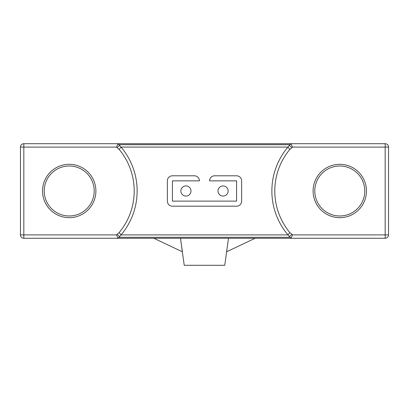 <?xml version="1.0" encoding="UTF-8"?>
<svg xmlns="http://www.w3.org/2000/svg" width="409" height="409" viewBox="0 0 409 409"><rect width="100%" height="100%" fill="white"/><g stroke="black" fill="none" stroke-linecap="round" stroke-linejoin="round"><path stroke-width="0.61" d="M228.14 190.993A5.066 5.066 0 0 0 223.074 185.926A5.066 5.066 0 0 0 218.007 190.993A5.066 5.066 0 0 0 223.074 196.059A5.066 5.066 0 0 0 228.14 190.993M190.993 190.993A5.066 5.066 0 0 0 185.926 185.926A5.066 5.066 0 0 0 180.86 190.993A5.066 5.066 0 0 0 185.926 196.059A5.066 5.066 0 0 0 190.993 190.993M366.464 190.993A26.677 26.677 0 0 1 339.787 217.67A26.677 26.677 0 0 1 313.105 190.993A26.677 26.677 0 0 1 339.787 164.311A26.677 26.677 0 0 1 366.464 190.993M314.797 190.993A24.99 24.99 0 0 0 339.787 215.983A24.99 24.99 0 0 0 364.777 190.993A24.99 24.99 0 0 0 339.787 166.003A24.99 24.99 0 0 0 314.797 190.993M95.895 190.993A26.677 26.677 0 0 1 69.213 217.67A26.677 26.677 0 0 1 42.536 190.993A26.677 26.677 0 0 1 69.213 164.311A26.677 26.677 0 0 1 95.895 190.993M44.223 190.993A24.99 24.99 0 0 0 69.213 215.983A24.99 24.99 0 0 0 94.203 190.993A24.99 24.99 0 0 0 69.213 166.003A24.99 24.99 0 0 0 44.223 190.993M137.138 190.993A67.92 67.92 0 0 1 121.038 234.894L287.962 234.894A67.92 67.92 0 0 1 287.962 147.092L121.038 147.092A67.92 67.92 0 0 1 137.138 190.993M117.061 234.316L119.561 236.581A67.92 67.92 0 0 1 117.981 238.273L116.529 234.894A64.545 64.545 0 0 0 117.061 234.316L119.172 232.568L121.038 234.894L119.561 236.581A67.92 67.92 0 0 1 117.981 238.273L23.829 238.273A3.379 3.379 0 0 1 20.45 234.894L20.45 147.092A3.379 3.379 0 0 1 23.829 143.712L385.171 143.712A3.379 3.379 0 0 1 388.55 147.092L388.55 234.894A3.379 3.379 0 0 1 385.171 238.273L117.981 238.273L118.252 237.987M228.498 238.273L224.761 265.288L184.239 265.288L182.337 251.78L153.845 238.273M182.404 251.78L180.502 238.273L182.337 251.78M255.155 238.273L226.596 251.78L226.98 249.076M290.748 237.987L291.019 238.273A67.92 67.92 0 0 1 289.439 236.581L287.962 234.894L289.828 232.568L291.939 234.316L289.439 236.581A67.92 67.92 0 0 0 291.019 238.273L292.471 234.894L385.171 234.894L385.171 147.092L292.471 147.092A64.545 64.545 0 0 0 291.939 147.669L289.828 149.413L287.962 147.092L289.439 145.399A67.92 67.92 0 0 1 291.019 143.712L290.748 143.994M118.252 143.999L117.981 143.712A67.92 67.92 0 0 1 119.561 145.399L121.038 147.092L119.172 149.413L117.061 147.669L119.561 145.399A67.92 67.92 0 0 0 117.981 143.712L116.529 147.092L23.829 147.092L23.829 234.894L116.529 234.894M291.939 147.669L289.439 145.399A67.92 67.92 0 0 1 291.019 143.712L292.471 147.092M199.434 180.86A5.066 5.066 0 0 0 194.367 175.793L172.419 175.793A5.066 5.066 0 0 0 167.353 180.86L167.353 201.121A5.066 5.066 0 0 0 172.419 206.187L236.581 206.187A5.066 5.066 0 0 0 241.647 201.121L241.647 180.86A5.066 5.066 0 0 0 236.581 175.793L214.633 175.793A5.066 5.066 0 0 0 209.566 180.86L236.581 180.86L236.581 201.121L172.419 201.121L172.419 180.86L199.434 180.86M119.172 232.568A64.995 64.995 0 0 0 119.172 149.413M289.828 149.413A64.995 64.995 0 0 0 289.828 232.568M291.939 234.316A64.545 64.545 0 0 0 292.471 234.894M117.061 147.669A64.545 64.545 0 0 0 116.529 147.092M118.922 237.281L290.078 237.281M290.078 144.704L118.922 144.704M388.55 234.894A3.379 3.379 0 0 1 385.171 238.273L385.171 234.894L388.55 234.894M385.171 143.712A3.379 3.379 0 0 1 388.55 147.092L385.171 147.092L385.171 143.712M20.45 147.092A3.379 3.379 0 0 1 23.829 143.712L23.829 147.092L20.45 147.092M23.829 238.273A3.379 3.379 0 0 1 20.45 234.894L23.829 234.894L23.829 238.273"/></g></svg>
